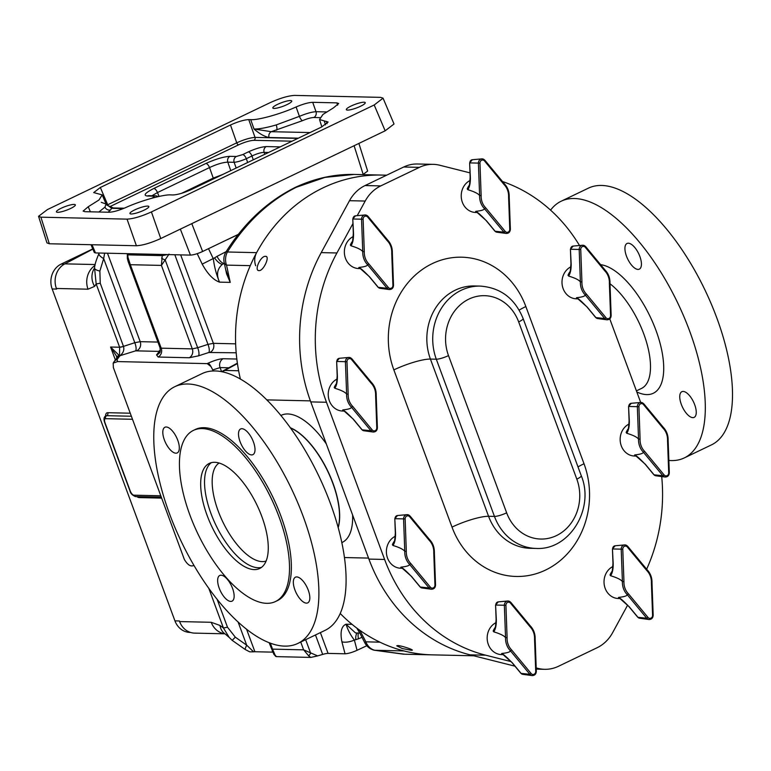 <?xml version="1.0" encoding="UTF-8"?>
<svg xmlns="http://www.w3.org/2000/svg" width="771" height="771" viewBox="0 0 771 771"><rect width="100%" height="100%" fill="white"/><g stroke="black" fill="none" stroke-linecap="round" stroke-linejoin="round"><path stroke-width="1.16" d="M57.68 212.314A10.081 1.937 159.7 0 1 56.428 211.861A10.081 1.937 159.7 0 1 63.116 207.38A10.081 1.937 159.7 0 1 74.103 204.421A10.081 1.937 159.7 0 1 75.346 204.874A10.081 1.937 159.7 0 1 68.667 209.355A10.081 1.937 159.7 0 1 57.68 212.314M131.186 213.981A10.081 1.937 159.7 0 1 129.942 213.538A10.081 1.937 159.7 0 1 136.621 209.047A10.081 1.937 159.7 0 1 147.608 206.098A10.081 1.937 159.7 0 1 148.851 206.541A10.081 1.937 159.7 0 1 142.172 211.023A10.081 1.937 159.7 0 1 131.186 213.981M347.576 110.099A10.081 1.937 159.7 0 1 346.333 109.655A10.081 1.937 159.7 0 1 353.012 105.174A10.081 1.937 159.7 0 1 363.999 102.215A10.081 1.937 159.7 0 1 365.242 102.659A10.081 1.937 159.7 0 1 358.563 107.15A10.081 1.937 159.7 0 1 347.576 110.099M274.071 108.432A10.081 1.937 159.7 0 1 272.828 107.988A10.081 1.937 159.7 0 1 279.507 103.497A10.081 1.937 159.7 0 1 290.494 100.548A10.081 1.937 159.7 0 1 291.737 100.991A10.081 1.937 159.7 0 1 285.058 105.482A10.081 1.937 159.7 0 1 274.071 108.432M224.891 633.81L194.649 633.126A18.976 16.75 -88.7 0 1 179.624 621.571L211.235 622.293L219.976 625.445A18.976 14.08 122.7 0 0 225.19 633.993L229.228 637.463L223.426 627.98L208.739 588.157M116.7 358.264A6.833 6.11 26 0 1 119.948 355.72C123.254 353.099 124.439 350.005 123.505 346.439L100.24 283.208L99.873 271.045A7.122 2.284 -172.1 0 1 94.554 268.057L96.173 283.969L119.63 347.229L119.534 355.807L110.581 347.027L116.421 355.99L116.797 357.937A6.833 5.792 16.3 0 1 119.235 354.891M99.208 253.023L99.025 253.399C96.105 260.251 94.621 265.079 94.582 267.874L94.554 268.057A18.976 14.427 -171.9 0 1 94.573 267.961L94.573 267.961A18.976 14.427 -171.9 0 1 94.573 267.932M361.936 637.338L358.486 638.802A9.493 3.894 66.9 0 1 358.602 633.02M226.173 251.625L217.017 256.367A9.493 3.768 -117.4 0 0 223.937 263.383L224.313 263.181M197.212 253.669L202.204 264.125C207.572 273.936 213.336 279.94 219.513 282.138C216.159 274.852 217.133 268.906 222.443 264.289L224.361 263.393M123.321 208.584L111.641 208.315L106.08 204.026L101.28 202.33M98.861 212.006L104.962 207.139L106.08 204.026L102.196 194.88L93.705 192.586L100.346 187.478L107.689 204.768L236.745 142.818C244.166 139.512 250.257 137.71 255.018 137.411L297.905 138.385M90.39 211.813L88.231 206.744L83.123 211.081L84.877 211.688L109.068 212.237C113.212 212.073 118.744 210.522 125.673 207.592C140.582 200.73 163.789 194.234 171.056 194.909L173.051 194.957C177.822 194.697 183.912 192.895 191.324 189.55L321.459 127.08L328.118 122.011L319.531 119.544L322.904 114.484L333.544 107.815L338.671 103.516L336.898 102.871L312.708 102.321C308.573 102.485 303.032 104.037 296.103 106.957L299.408 116.354A4.559 1.378 -113.9 0 0 302.502 120.671L271.286 131.687L254.016 129.017C259.181 129.104 266.593 127.735 276.23 124.921L299.408 116.354C306.357 113.482 311.889 111.93 316.004 111.689A4.559 4.019 -88.7 0 1 313.787 117.51C310.973 117.626 307.215 118.676 302.502 120.671M92.79 248.898L61.16 264.087L64.321 264.154M190.504 632.442L189.965 632.422A18.976 16.75 -88.7 0 1 174.94 620.867L179.402 620.973L179.624 621.571M92.867 249.091L64.86 263.855A18.976 16.75 -88.7 0 0 56.399 288.47L56.62 289.077L52.168 288.971L174.94 620.867M52.168 288.971A18.976 16.75 -88.7 0 1 61.16 264.087M181.561 193.319L213.239 178.111L222.703 174.487M151.82 198.224L151.993 198.137C154.267 196.971 154.836 196.316 153.689 196.162L147.348 196.017C143.001 195.429 145.15 192.914 153.814 188.471A4.559 1.956 64.4 0 1 157.457 192.567L152.003 195.718M268.51 152.494L264.125 152.398C260.916 152.485 256.849 153.689 251.944 156.002A4.559 1.956 -115.6 0 0 248.301 151.906C255.615 148.601 261.629 146.827 266.332 146.567L280.201 146.885M253.274 159.809L251.944 156.002L246.325 158.701C241.352 160.85 237.295 162.045 234.143 162.305A4.559 4.019 -88.7 0 1 236.35 156.474L242.682 154.605L248.301 151.906M236.157 168.03L234.143 162.305L227.802 162.161C223.002 162.344 216.911 164.146 209.529 167.567L157.457 192.567L159.096 196.422M147.348 196.017A4.559 4.019 -88.7 0 1 149.005 195.651L148.755 195.651M153.689 196.162A4.559 4.019 -88.7 0 1 155.347 195.795L155.347 195.795A4.559 4.019 -88.7 0 1 157.708 196.73M264.781 154.287L264.125 152.398A4.559 4.019 -88.7 0 1 266.332 146.567M247.664 162.508L246.325 158.701A4.559 1.956 -115.6 0 0 242.682 154.605M230.77 170.613L227.802 162.161A4.559 4.019 -88.7 0 1 230.009 156.33L236.35 156.474M153.814 188.471L205.896 163.471A4.559 1.956 64.4 0 1 209.529 167.567L213.239 178.111A3.412 1.465 -115.6 0 0 213.577 178.862M310.029 132.564L271.286 131.687A4.559 4.019 91.3 0 0 269.079 137.508C264.405 136.563 259.384 133.73 254.016 129.017L250.72 119.65C257.986 120.315 281.203 113.829 296.103 106.957M106.938 205.144L107.689 204.768A2.274 0.973 -115.6 0 0 108.383 206.002M104.962 207.139A4.559 4.221 -139.4 0 0 110.561 209.905L111.641 208.315A4.559 4.019 -88.7 0 1 113.298 207.958L107.024 205.192M250.72 119.65L248.754 119.601C243.983 119.862 237.892 121.664 230.481 125.008L100.346 187.478M88.231 206.744L99.016 199.959L102.196 194.88M386.473 175.277A161.332 142.394 91.3 0 0 381.597 175.065A161.332 142.394 91.3 0 0 256.618 252.657L227.426 251.992C245.795 222.636 268.751 201.058 296.315 187.266L294.956 187.546C267.18 201.52 244.205 222.954 226.038 251.838A14.427 14.427 0 0 0 224.168 262.497A14.427 6.38 167.9 0 0 226.529 265.118L250.286 265.658M225.681 269.561L230.23 282.379L226.529 265.118A14.427 12.731 91.3 0 1 227.426 251.992A14.427 1.494 -148 0 0 226.038 251.838M294.994 187.526C314.423 178.429 334.122 174.063 354.091 174.439L324.928 177.388L296.315 187.266M151.415 211.929L160.763 238.528C150.875 242.99 142.76 245.4 136.4 245.747L127.051 219.137C133.402 218.791 141.527 216.391 151.415 211.929L374.195 104.981L383.052 98.168L380.72 97.368L294.58 95.411C288.219 95.758 280.104 98.158 270.216 102.62L47.436 209.567L38.55 216.314L40.902 217.181L49.325 243.761L46.964 242.894L38.55 216.314M127.051 219.137L40.902 217.181M238.133 234.577L225.383 240.571L238.297 234.374M224.168 262.497L226.607 273.878L230.23 282.379L219.513 282.138C216.4 274.649 214.348 266.882 213.345 258.825L208.507 248.676M340.262 613.523A161.332 142.394 91.3 0 0 432.415 654.858A161.332 142.394 91.3 0 1 403.946 650.936L374.754 650.271L404.91 654.232L473.808 655.803M359.835 630.312L365.878 641.838A14.427 12.731 -88.7 0 0 374.754 650.271A14.427 4.693 103.4 0 1 374.282 650.232L403.667 654.203M160.763 238.528L385.163 130.81L374.195 104.981M383.052 98.168L394.029 123.996L385.163 130.81M136.4 245.747L49.325 243.761M191.796 223.638L202.628 251.491L225.383 240.571M362.727 174.641L363.18 174.419L354.101 145.719M92.009 244.735L95.498 252.946L127.302 253.669L127.851 254.854L162.228 255.635L161.418 265.407L169.022 254.122M161.563 258.044A5.696 1.937 14.5 0 0 165.196 259.952L197.665 347.721L192.297 348.887L161.206 348.174L160.262 346.863M162.228 255.635L167.461 254.575L190.447 255.105L180.347 229.132M202.204 264.125L214.56 257.88A9.493 3.71 -125.8 0 0 222.443 264.289M256.618 252.657A14.427 12.731 91.3 0 0 255.721 265.773M359.276 632.268L356.79 628.076M357.628 628.702L364.856 642.898A14.427 14.427 0 0 0 374.282 650.232M358.881 143.425L367.632 171.046L363.18 174.419M202.628 251.491C197.684 253.726 193.627 254.931 190.447 255.105M127.34 258.449L128.179 261.639L130.328 264.704L127.947 257.283A5.696 2.091 171.2 0 0 127.34 258.449L127.302 253.669L167.461 254.575M127.947 257.283L127.851 254.854M160.281 350.95A6.833 6.303 37.5 0 1 159.269 351.383L156.571 354.891A6.833 6.303 37.5 0 0 159.472 352.858L159.472 352.858C160.223 352.626 160.407 350.911 160.011 347.711L128.179 261.639M235.647 343.837L213.384 343.336L207.977 344.377A6.833 2.226 -108 0 1 208.835 352.501L236.186 352.781M238.634 370.755L224.708 370.437A14.427 6.525 -118.3 0 0 223.185 370.812L223.185 370.812A14.427 14.427 0 0 0 221.691 371.738M228.794 367.786L220.092 367.594L212.757 369.935L213.153 371.005M317.642 655.899L310.848 657.412L308.757 655.948L303.629 649.847L317.642 655.899L322.663 654.415A9.493 1.821 159.7 0 1 328.08 653.403L345.042 653.789L341.881 641.732C340.021 631.998 341.408 626.158 346.044 624.211L355.518 632.943L359.681 633.039M341.881 641.732A9.493 3.527 -14.7 0 0 354.371 640.065L357.06 650.31C352.174 652.468 348.174 653.625 345.042 653.789M352.048 624.346L346.044 624.211C347.827 629.946 350.612 635.237 354.371 640.065L358.486 638.802M272.336 651.36L272.529 649.134L275.131 655.177A5.696 3.894 145 0 1 273.792 654.155L269.108 642.619M308.757 655.948L310.684 653.268L305.663 639.679M95.498 252.946L94.332 252.541L91.007 244.715M174.824 254.748L207.977 344.377L197.665 347.721A6.833 2.226 -108 0 1 198.513 355.845L208.835 352.501M212.757 369.935L211.003 366.572A6.833 1.571 -115 0 0 208.16 363.16C214.463 360.346 219.456 358.872 223.137 358.727L236.832 359.035M211.003 366.572L207.187 363.623L117.568 361.58L113.192 363.102L113.366 367.574L184.336 559.418C187.372 564.536 190.283 566.627 193.078 565.702L194.186 565.721M357.06 650.31L366.803 645.732M217.065 599.173L227.493 627.218L235.309 637.174L232.177 640.344L245.188 649.481A7.122 0.684 -63.1 0 1 246.672 645.154L253.611 651.823A9.493 1.821 159.7 0 1 254.893 651.736L272.655 652.141M275.131 655.177L276.471 656.632L275.729 656.429L273.792 654.155M310.848 657.412L276.471 656.632M99.025 253.399A7.122 2.592 26.3 0 0 103.671 258.574L104.654 253.148M99.873 271.045L103.671 258.574L134.79 342.71L123.485 346.372A6.833 1.311 159.7 0 1 119.582 347.104M157.93 342.073L140.197 341.669L134.79 342.71A6.833 2.226 72 0 1 135.648 350.844L159.269 351.383M116.681 358.284A6.833 6.168 29 0 1 119.534 355.807A6.833 4.809 -132.7 0 1 119.948 355.72L135.648 350.844M235.309 637.174L246.672 645.154L238.066 621.898M253.611 651.823L249.708 651.832L245.188 649.481M100.24 283.208L96.173 283.969L94.563 286.388A18.976 16.875 41.6 0 1 94.563 268M123.505 346.439A6.833 1.224 159.3 0 1 119.63 347.229L110.581 347.027L115.38 359.99M227.493 627.218L223.426 627.98L219.976 625.445M56.399 288.47L88.019 289.192A18.976 16.75 -88.7 0 1 94.987 265.465M211.235 622.293A18.976 16.75 91.3 0 0 224.756 633.733M411.213 650.252L402.327 648.556L396.737 645.819L397.72 645.568C402.105 645.741 416.436 650.714 411.213 650.252L412.177 650.069M259.017 270.621C253.794 270.862 260.685 255.693 265.503 256.348C270.399 255.914 263.509 271.074 259.017 270.621L258.285 270.438M290.407 427.924A61.188 26.243 64.4 0 1 332.783 483.215A61.188 26.243 64.4 0 1 338.141 527.364A61.188 26.243 -115.6 0 0 332.783 483.215A61.188 26.243 -115.6 0 0 290.407 427.924M338.382 476.545L341.302 484.439M265.503 256.348L266.303 256.57M354.082 174.439L381.597 175.065A161.332 142.394 91.3 0 0 240.417 379.149M493.797 631.854L493.17 631.073L494.548 629.656C495.088 630.109 495.608 626.688 496.11 619.421L496.322 619.441C496.466 624.905 495.618 629.04 493.797 631.854C500.196 633.781 504.109 635.718 505.535 637.656L507.096 637.675A15.565 13.733 91.3 0 0 508.147 644.411A15.565 13.733 91.3 0 0 511.645 649.972L510.402 650.782A16.702 14.745 -88.7 0 1 506.682 644.845A16.702 14.745 -88.7 0 1 505.554 637.675L504.35 605.322A4.115 3.633 -88.7 0 1 510.633 602.305L510.46 603.095A2.978 2.631 91.3 0 0 505.921 605.283L507.096 637.675M496.061 622.611A16.702 14.745 91.3 0 0 488.303 644.431A16.702 14.745 91.3 0 0 501.526 654.598L503.424 654.637M512.117 662.559A2.274 0.752 -39.6 0 0 512.175 662.809C506.817 657.21 503.463 654.232 502.114 653.875L501.796 653.48C507.27 652.912 510.142 652.015 510.392 650.791L529.879 674.326A4.115 3.633 -88.7 0 0 532.086 675.589C534.708 675.569 536.124 674.143 536.327 671.329L536.163 671.31M626.775 433.273L626.158 432.502L627.527 431.085C628.076 431.529 628.596 428.117 629.097 420.85L629.309 420.87C629.454 426.334 628.606 430.469 626.775 433.273C633.184 435.21 637.097 437.138 638.513 439.075L640.084 439.104A15.565 13.733 91.3 0 0 641.135 445.84A15.565 13.733 91.3 0 0 644.633 451.401L643.39 452.201A16.702 14.745 -88.7 0 1 639.67 446.274A16.702 14.745 -88.7 0 1 638.542 439.094L637.338 406.741A4.115 3.633 -88.7 0 1 643.621 403.734L643.448 404.524A2.978 2.631 91.3 0 0 638.908 406.702L640.084 439.104M629.049 424.031A16.702 14.745 91.3 0 0 621.291 445.86A16.702 14.745 91.3 0 0 634.514 456.027L636.403 456.066M645.096 463.988A2.274 0.752 -39.6 0 0 645.163 464.229C639.805 458.639 636.451 455.661 635.102 455.304L634.784 454.909C640.258 454.341 643.12 453.444 643.38 452.211L662.867 475.755A4.115 3.633 -88.7 0 0 665.074 477.018C667.696 476.998 669.103 475.572 669.315 472.748L669.151 472.739M580.39 281.878L581.932 281.887A15.565 13.733 91.3 0 0 582.972 288.624A15.565 13.733 91.3 0 0 586.48 294.185L585.237 294.985A16.702 14.745 -88.7 0 1 581.517 289.058A16.702 14.745 -88.7 0 1 580.39 281.878L579.185 249.534A4.115 3.633 -88.7 0 1 585.468 246.518L585.295 247.308A2.978 2.631 91.3 0 0 580.746 249.486L581.932 281.887M570.887 266.814A16.702 14.745 91.3 0 0 563.138 288.643A16.702 14.745 91.3 0 0 576.361 298.811L578.25 298.849M586.943 306.771A2.274 0.752 -39.6 0 0 587.001 307.012C581.642 301.422 578.289 298.444 576.949 298.088L576.621 297.693C582.105 297.124 584.967 296.228 585.218 294.994L604.715 318.539A4.115 3.633 -88.7 0 0 606.912 319.801C609.533 319.782 610.95 318.356 611.152 315.532L610.989 315.522M404.775 551.313L406.317 551.323A15.565 13.733 91.3 0 0 407.367 558.059A15.565 13.733 91.3 0 0 410.866 563.611L409.623 564.42A16.702 14.745 -88.7 0 1 405.903 558.493A16.702 14.745 -88.7 0 1 404.775 551.313L403.57 518.96A4.115 3.633 -88.7 0 1 409.854 515.944L409.68 516.743A2.978 2.631 91.3 0 0 405.141 518.922L406.317 551.323M395.282 536.25A16.702 14.745 91.3 0 0 387.524 558.069A16.702 14.745 91.3 0 0 400.747 568.237L402.635 568.285M411.329 576.207A2.274 0.752 -39.6 0 0 411.396 576.448C406.038 570.848 402.684 567.88 401.334 567.523L401.016 567.128C406.49 566.56 409.353 565.663 409.613 564.43L409.623 564.42M334.855 388.276L334.228 387.505L335.607 386.088C336.156 386.531 336.676 383.12 337.178 375.843L337.39 375.872C337.525 381.337 336.686 385.471 334.855 388.276C341.254 390.213 345.167 392.14 346.593 394.077L348.164 394.106A15.565 13.733 91.3 0 0 349.205 400.843A15.565 13.733 91.3 0 0 352.713 406.404L351.47 407.204A16.702 14.745 -88.7 0 1 347.75 401.277A16.702 14.745 -88.7 0 1 346.622 394.097L345.418 361.744A4.115 3.633 -88.7 0 1 351.701 358.727L351.528 359.527A2.978 2.631 91.3 0 0 346.979 361.705L348.164 394.106M337.12 379.033A16.702 14.745 91.3 0 0 329.371 400.853A16.702 14.745 91.3 0 0 342.594 411.03L344.483 411.068M353.176 418.99A2.274 0.752 -39.6 0 0 353.234 419.231C347.875 413.642 344.521 410.664 343.182 410.307L342.854 409.912C348.338 409.343 351.2 408.447 351.451 407.213L351.47 407.204M610.642 575.754L610.025 574.983L611.393 573.566C611.943 574.01 612.463 570.598 612.964 563.322L613.176 563.35C613.321 568.815 612.473 572.949 610.642 575.754C617.051 577.691 620.963 579.619 622.38 581.556L623.951 581.585A15.565 13.733 91.3 0 0 625.002 588.321A15.565 13.733 91.3 0 0 628.5 593.882L627.257 594.682A16.702 14.745 -88.7 0 1 623.537 588.755A16.702 14.745 -88.7 0 1 622.409 581.575L621.204 549.222A4.115 3.633 -88.7 0 1 627.488 546.205L627.315 547.005A2.978 2.631 91.3 0 0 622.775 549.183L623.951 581.585M612.916 566.512A16.702 14.745 91.3 0 0 605.158 588.331A16.702 14.745 91.3 0 0 618.381 598.508L620.269 598.547M628.963 606.469A2.274 0.752 -39.6 0 0 629.03 606.71C623.672 601.12 620.318 598.142 618.968 597.785L618.65 597.39C624.125 596.821 626.987 595.925 627.247 594.692L646.734 618.236A4.115 3.633 -88.7 0 0 648.941 619.498C651.562 619.47 652.979 618.053 653.182 615.229L653.018 615.219M362.755 251.616L364.298 251.625A15.565 13.733 91.3 0 0 365.338 258.362A15.565 13.733 91.3 0 0 368.846 263.923L367.603 264.723A16.702 14.745 -88.7 0 1 363.883 258.796A16.702 14.745 -88.7 0 1 362.755 251.616L361.551 219.263A4.115 3.633 -88.7 0 1 367.834 216.256L367.661 217.046A2.978 2.631 91.3 0 0 363.112 219.224L364.298 251.625M353.253 236.552A16.702 14.745 91.3 0 0 345.504 258.381A16.702 14.745 91.3 0 0 358.727 268.549L360.616 268.587M369.309 276.51A2.274 0.752 -39.6 0 0 369.367 276.75C364.008 271.161 360.655 268.183 359.315 267.826L358.987 267.431C364.471 266.862 367.333 265.966 367.584 264.732L367.603 264.723M479.61 195.526L481.143 195.535A15.565 13.733 91.3 0 0 482.193 202.272A15.565 13.733 91.3 0 0 485.691 207.823L484.458 208.633A16.702 14.745 -88.7 0 1 480.728 202.696A16.702 14.745 -88.7 0 1 479.61 195.526L478.405 163.173A4.115 3.633 -88.7 0 1 484.68 160.156L484.516 160.946A2.978 2.631 91.3 0 0 479.967 163.134L481.143 195.535M477.471 212.497L475.582 212.449A16.702 14.745 -88.7 0 1 462.359 202.281A16.702 14.745 -88.7 0 1 470.108 180.462M486.164 220.419A2.274 0.752 -39.6 0 0 486.222 220.66C480.863 215.061 477.509 212.083 476.16 211.726L475.842 211.331C481.316 210.772 484.188 209.876 484.439 208.642L484.458 208.633M467.843 189.705L467.216 188.934L468.595 187.517C469.134 187.96 469.655 184.548 470.156 177.272L470.377 177.291C470.512 182.756 469.664 186.89 467.843 189.705C474.242 191.632 478.155 193.569 479.581 195.506M475.842 211.331L486.453 220.766L495.127 231.242L503.926 232.187L484.439 208.642M494.837 230.886A2.274 0.752 -39.6 0 0 494.895 231.136L486.222 220.66A2.274 0.752 -39.6 0 0 486.453 220.766M504.215 183.71L504.041 184.539L504.215 183.71L504.041 184.539L484.516 160.946M485.691 207.823L505.227 231.416A2.978 2.631 91.3 0 0 509.766 229.238L508.59 196.836A15.565 13.733 91.3 0 0 504.041 184.539M514.97 666.183L470.002 654.839A163.606 144.399 -88.7 0 1 368.914 559.1L310.771 401.903A163.606 144.399 91.3 0 1 321.218 252.618L349.494 200.691A37.962 33.5 91.3 0 1 365.059 185.551L403.705 167.008A37.962 33.5 -88.7 0 1 417.487 163.992L433.186 164.348A37.962 33.5 91.3 0 0 419.405 167.365L403.705 167.008M357.243 215.658L365.194 201.048A37.962 33.5 -88.7 0 1 380.758 185.907L419.405 167.365M511.154 661.614L485.711 655.196A163.606 144.399 91.3 0 1 384.613 559.457L326.47 402.26A163.606 144.399 -88.7 0 1 336.917 252.975L352.954 223.542M536.202 667.937L538.081 668.409A37.962 33.5 91.3 0 0 544.673 669.305A37.962 33.5 91.3 0 0 558.464 666.289L597.101 647.746A37.962 33.5 -88.7 0 0 612.666 632.606L627.633 605.119M661.711 476.565A163.606 144.399 -88.7 0 1 646.647 569.2M609.784 318.886L640.691 402.452L631.285 403.291A3.055 2.698 91.3 0 0 628.789 406.481L638.908 406.702M579.503 245.506A163.606 144.399 91.3 0 0 502.499 181.522M470.002 172.868L439.788 165.245A37.962 33.5 91.3 0 0 433.186 164.348M350.988 245.795L350.362 245.024L351.74 243.607C352.28 244.05 352.81 240.639 353.311 233.372L353.523 233.391C353.658 238.856 352.819 242.99 350.988 245.795C357.387 247.732 361.3 249.659 362.727 251.597M358.987 267.431L369.598 276.856L378.272 287.332L387.081 288.277L367.584 264.732M377.983 286.985A2.274 0.752 -39.6 0 0 378.041 287.226L369.367 276.75A2.274 0.752 -39.6 0 0 369.598 276.856M387.36 239.8L387.187 240.639L387.36 239.8L387.187 240.639L367.661 217.046M368.846 263.923L388.372 287.506A2.978 2.631 91.3 0 0 392.921 285.328L391.735 252.927A15.565 13.733 91.3 0 0 387.187 240.639M618.65 597.39L629.261 606.816L637.935 617.292L646.734 618.236L648.035 617.465A2.978 2.631 91.3 0 0 652.574 615.287L651.399 582.886A15.565 13.733 91.3 0 0 646.85 570.598L627.315 547.005M637.636 616.945A2.274 0.752 -39.6 0 0 637.704 617.185L629.03 606.71A2.274 0.752 -39.6 0 0 629.261 606.816M647.014 569.759L646.85 570.598M342.854 409.912L353.465 419.337L362.139 429.813L370.947 430.758L351.451 407.213M361.85 429.466A2.274 0.752 -39.6 0 0 361.907 429.707L353.234 419.231A2.274 0.752 -39.6 0 0 353.465 419.337M371.227 382.281L371.063 383.12L371.227 382.281L371.063 383.12L351.528 359.527M352.713 406.404L372.239 429.987A2.978 2.631 91.3 0 0 376.788 427.809L375.602 395.407A15.565 13.733 91.3 0 0 371.063 383.12M393.008 545.492L392.391 544.721L393.759 543.304C394.309 543.748 394.829 540.336 395.33 533.06L395.542 533.089C395.687 538.543 394.839 542.688 393.008 545.492C399.417 547.429 403.329 549.357 404.746 551.294M401.016 567.128L411.627 576.554L420.301 587.03L429.1 587.974L409.613 564.43M420.002 586.683A2.274 0.752 -39.6 0 0 420.07 586.924L411.396 576.448A2.274 0.752 -39.6 0 0 411.627 576.554M429.38 539.498L429.216 540.326L429.38 539.498L429.216 540.326L409.68 516.743M410.866 563.611L430.401 587.203A2.978 2.631 91.3 0 0 434.94 585.025L433.765 552.624A15.565 13.733 91.3 0 0 429.216 540.326M568.622 276.066L567.996 275.286L569.374 273.869C569.914 274.312 570.444 270.9 570.945 263.634L571.157 263.653C571.292 269.118 570.453 273.252 568.622 276.066C575.021 277.994 578.934 279.921 580.361 281.858M576.621 297.693L587.232 307.118L595.906 317.594L604.715 318.539L606.006 317.768A2.978 2.631 91.3 0 0 610.555 315.59L609.369 283.188A15.565 13.733 91.3 0 0 604.821 270.9L585.295 247.308M595.617 317.247A2.274 0.752 -39.6 0 0 595.675 317.488L587.001 307.012A2.274 0.752 -39.6 0 0 587.232 307.118M604.994 270.072L604.821 270.9M634.784 454.909L645.394 464.335L654.068 474.811L662.867 475.755L664.159 474.984A2.978 2.631 91.3 0 0 668.708 472.806L667.532 440.405A15.565 13.733 91.3 0 0 662.983 428.117L643.448 404.524M653.769 474.464A2.274 0.752 -39.6 0 0 653.837 474.705L645.163 464.229A2.274 0.752 -39.6 0 0 645.394 464.335M663.147 427.279L662.983 428.117M501.796 653.48L512.407 662.915L521.08 673.391L529.879 674.326L531.18 673.565A2.978 2.631 91.3 0 0 535.72 671.377L534.544 638.976A15.565 13.733 91.3 0 0 529.995 626.688L510.46 603.095M520.791 673.035A2.274 0.752 -39.6 0 0 520.849 673.285L512.175 662.809A2.274 0.752 -39.6 0 0 512.407 662.915M530.169 625.859L529.995 626.688M294.898 589.882A14.235 6.11 -115.6 0 0 307.745 602.864A14.235 6.11 -115.6 0 0 308.275 590.191A14.235 6.11 -115.6 0 0 295.428 577.2A14.235 6.11 -115.6 0 0 294.898 589.882M219.205 588.167A14.235 6.11 -115.6 0 0 232.052 601.149A14.235 6.11 -115.6 0 0 232.582 588.466A14.235 6.11 -115.6 0 0 219.735 575.484A14.235 6.11 -115.6 0 0 219.205 588.167M164.368 439.942A14.235 6.11 -115.6 0 0 177.224 452.924A14.235 6.11 -115.6 0 0 177.754 440.241A14.235 6.11 -115.6 0 0 164.898 427.259A14.235 6.11 -115.6 0 0 164.368 439.942M240.07 441.658A14.235 6.11 -115.6 0 0 252.917 454.639A14.235 6.11 -115.6 0 0 253.447 441.966A14.235 6.11 -115.6 0 0 240.6 428.975A14.235 6.11 -115.6 0 0 240.07 441.658M275.536 601.505L277.396 600.619A94.9 40.709 -115.6 0 0 280.923 516.078A94.9 40.709 -115.6 0 0 195.256 429.505L193.405 430.401A94.9 40.709 -115.6 0 0 189.868 514.941A94.9 40.709 -115.6 0 0 275.536 601.505A94.9 40.709 -115.6 0 0 279.073 516.965A94.9 40.709 -115.6 0 0 193.405 430.401M207.081 515.327A58.268 24.99 -115.6 0 0 259.682 568.487A58.268 24.99 -115.6 0 0 261.861 516.58A58.268 24.99 -115.6 0 0 209.249 463.419A58.268 24.99 -115.6 0 0 207.081 515.327M211.283 462.687A58.268 24.99 -115.6 0 0 210.946 513.476A58.268 24.99 -115.6 0 0 261.523 567.36M219.07 463.053A54.433 23.352 -115.6 0 0 218.154 510.922A54.433 23.352 -115.6 0 0 266.111 561.057M297.924 643.39L325.131 630.331A142.346 61.063 -115.6 0 0 330.431 503.521A142.346 61.063 -115.6 0 0 201.925 373.675L174.718 386.734A142.346 61.063 -115.6 0 0 169.418 513.544A142.346 61.063 -115.6 0 0 297.924 643.39A142.346 61.063 -115.6 0 0 303.234 516.58A142.346 61.063 -115.6 0 0 174.718 386.734M639.863 256.464A14.235 6.11 -115.6 0 0 627.016 243.482A14.235 6.11 -115.6 0 0 626.486 256.165A14.235 6.11 -115.6 0 0 639.332 269.146A14.235 6.11 -115.6 0 0 639.863 256.464M694.69 404.688A14.235 6.11 -115.6 0 0 681.843 391.707A14.235 6.11 -115.6 0 0 681.313 404.389A14.235 6.11 -115.6 0 0 694.16 417.371A14.235 6.11 -115.6 0 0 694.69 404.688M609.996 283.767A61.188 26.243 64.4 0 1 643.775 333.93A61.188 26.243 64.4 0 1 641.491 388.439L636.412 390.878M600.619 264.665A70.681 30.32 64.4 0 1 655.957 330.325A70.681 30.32 64.4 0 1 636.807 391.938M550.581 210.136A142.346 61.063 64.4 0 1 561.134 201.241A142.346 61.063 64.4 0 1 689.65 331.087A142.346 61.063 64.4 0 1 684.349 457.897A142.346 61.063 64.4 0 1 668.862 460.451M561.134 201.241L588.34 188.182A142.346 61.063 64.4 0 1 716.847 318.028A142.346 61.063 64.4 0 1 711.546 444.838L684.349 457.897M225.19 633.993L225.19 633.993A18.976 14.08 122.7 0 0 225.19 634.003L224.669 633.637M357.358 632.991A9.493 4.318 -105.2 0 0 355.816 639.737M217.017 256.367L214.56 257.88M276.23 124.921A4.559 1.465 -106.5 0 1 276.596 130.193M205.896 163.471C215.678 159.057 223.715 156.677 230.009 156.33M319.926 117.655L313.787 117.51M292.064 141.189L253.91 140.322C249.9 140.544 244.783 142.057 238.557 144.861L109.713 206.715M110.561 209.905L108.133 212.218M312.708 102.321L316.004 111.689L326.441 111.93M253.91 140.322A2.274 2.014 91.3 0 0 255.018 137.411L248.754 119.601M298.348 138.173L269.079 137.508M230.481 125.008L236.745 142.818A2.274 0.973 -115.6 0 0 238.557 144.861M327.097 123.688L326.355 121.365M324.36 121.317L325.487 124.873M337.64 105.193L336.898 102.871M379.891 642.156L365.878 641.838A14.427 1.07 152.3 0 0 364.856 642.898M156.571 354.891L158.161 357.04A6.833 6.033 -88.7 0 0 161.206 348.174L130.328 264.704L161.418 265.407L192.297 348.887A6.833 6.033 -88.7 0 1 189.252 357.744L198.513 355.845M210.338 352.193A6.833 6.033 -88.7 0 0 213.384 343.336L180.665 254.883M237.439 363.584L224.708 370.437A14.427 12.731 91.3 0 0 222.52 371.911M223.137 358.727A6.833 6.033 -88.7 0 0 220.092 367.594L221.614 371.718M270.293 643.072L272.529 649.134L303.629 649.847L300.738 642.041M137.151 350.535A6.833 6.033 -88.7 0 0 140.197 341.669L107.477 253.216M160.387 350.024A6.833 6.033 -88.7 0 1 159.009 351.027M158.161 357.04L189.252 357.744M208.16 363.16L207.187 363.623M117.568 361.58L117.076 359.517L119.794 355.98A6.833 6.303 37.5 0 0 116.884 358.014L114.175 361.551A6.833 6.303 37.5 0 1 117.076 359.517M320.389 632.606L328.08 653.403M246.527 629.107L254.893 651.736M322.663 654.415L315.474 634.967M132.496 419.279L105.608 418.672A4.559 1.956 -115.6 0 0 105.02 422.816L130.222 490.944A4.559 1.956 -115.6 0 0 133.913 495.184L160.802 495.792M131.378 416.244L106.687 415.685A2.274 2.014 91.3 0 0 105.608 418.672M105.579 416.099A9.107 3.903 64.4 0 1 107.767 412.697A2.274 2.014 -88.7 0 1 106.687 415.685A6.833 2.93 -115.6 0 0 106.061 415.81C103.892 416.648 103.449 418.952 104.74 422.71L105.02 422.816M130.222 490.944L129.942 490.838C130.569 493.556 132.487 495.474 135.715 496.572L161.303 497.15M133.913 495.184A2.274 2.014 91.3 0 0 135.715 496.572M88.019 289.192L94.563 286.388M107.767 412.697L130.251 413.208M138.501 496.63A2.274 2.014 -88.7 0 1 139.175 497.594A9.107 3.903 64.4 0 1 136.833 496.591M161.659 498.105L139.175 497.594M95.18 264.54L64.86 263.855M290.262 427.732A61.188 26.243 64.4 0 1 332.937 483.147A61.188 26.243 64.4 0 1 338.209 527.595M352.617 515.038A70.489 30.233 64.4 0 1 341.852 542.591M344.483 557.549L368.548 558.088M266.718 399.879L310.395 400.872M280.846 415.502A70.489 30.233 64.4 0 1 326.316 443.923M502.605 654.126A16.702 14.745 -88.7 0 1 501.555 653.75M635.593 455.555A16.702 14.745 -88.7 0 1 634.543 455.179M577.44 298.338A16.702 14.745 -88.7 0 1 576.39 297.963M401.826 567.764A16.702 14.745 -88.7 0 1 400.775 567.398M343.673 410.548A16.702 14.745 -88.7 0 1 342.623 410.182M619.46 598.026A16.702 14.745 -88.7 0 1 618.409 597.66M359.806 268.067A16.702 14.745 -88.7 0 1 358.756 267.701M476.661 211.977A16.702 14.745 -88.7 0 1 475.601 211.601M467.216 188.934A16.702 14.745 -88.7 0 1 469.423 185.04M496.765 232.177L494.895 231.136A2.274 0.752 -39.6 0 0 495.127 231.242A3.055 2.698 91.3 0 0 496.765 232.177L506.133 233.44A4.115 3.633 -88.7 0 1 503.926 232.187L505.227 231.416M470.156 177.272L469.635 162.883L472.344 159.722A3.055 2.698 91.3 0 0 469.847 162.912L479.967 163.134M469.635 162.883L470.377 177.291M452.008 527.113L393.856 369.897A81.042 71.53 -88.7 0 1 432.261 263.624A81.042 71.53 -88.7 0 1 525.851 306.54L584.013 463.747A81.042 71.53 -88.7 0 1 545.608 570.029A81.042 71.53 -88.7 0 1 452.008 527.113A28.469 5.474 159.7 0 1 488.573 516.291A52.573 46.405 91.3 0 0 530.197 548.297L536.086 548.432A52.573 46.405 -88.7 0 1 494.462 516.425L436.309 359.209A52.573 46.405 -88.7 0 1 480.323 286.099L474.435 285.964A52.573 46.405 91.3 0 0 430.42 359.074L488.573 516.291L494.462 516.425A9.493 1.821 159.7 0 0 506.653 512.821A43.089 38.03 91.3 0 0 556.411 535.623A43.089 38.03 91.3 0 0 576.824 479.128L518.671 321.912A43.089 38.03 91.3 0 0 468.913 299.1A43.089 38.03 91.3 0 0 448.5 355.604L506.653 512.821M536.086 548.432C569.644 550.484 594.865 508.455 581.267 475.736A9.493 1.821 159.7 0 1 576.824 479.128M581.267 475.736L523.114 318.519A9.493 1.821 159.7 0 1 518.671 321.912M448.5 355.604A9.493 1.821 159.7 0 1 436.309 359.209L430.42 359.074A28.469 5.474 159.7 0 0 393.856 369.897M577.999 466.908A28.469 5.474 159.7 0 1 584.013 463.747M519.153 310.106A28.469 5.474 159.7 0 1 525.851 306.54M538.081 668.409L536.221 668.37M485.711 655.196L470.002 654.839M384.613 559.457L368.914 559.1M326.47 402.26L310.771 401.903M380.758 185.907L365.059 185.551M336.917 252.975L321.218 252.618M365.194 201.048L349.494 200.691M350.362 245.024A16.702 14.745 -88.7 0 1 352.569 241.13M379.91 288.277L378.041 287.226A2.274 0.752 -39.6 0 0 378.272 287.332A3.055 2.698 91.3 0 0 379.91 288.277L389.278 289.539A4.115 3.633 -88.7 0 1 387.081 288.277L388.372 287.506M353.311 233.372L352.781 218.983L355.498 215.813A3.055 2.698 91.3 0 0 352.993 219.003L363.112 219.224M352.781 218.983L353.523 233.391M610.025 574.983A16.702 14.745 -88.7 0 1 612.232 571.089M628.5 593.882L648.035 617.465M639.573 618.226L637.704 617.185A2.274 0.752 -39.6 0 0 637.935 617.292A3.055 2.698 91.3 0 0 639.573 618.226L648.941 619.498M612.964 563.322L612.444 548.942L615.152 545.772A3.055 2.698 91.3 0 0 612.656 548.962L622.775 549.183M612.444 548.942L613.176 563.35M652.574 615.287L653.182 615.229L651.996 582.876C652.112 577.71 650.502 573.354 647.158 569.817L627.661 546.263L624.568 544.933L615.152 545.772M334.228 387.505A16.702 14.745 -88.7 0 1 336.435 383.611M363.777 430.748L361.907 429.707A2.274 0.752 -39.6 0 0 362.139 429.813A3.055 2.698 91.3 0 0 363.777 430.748L373.145 432.02A4.115 3.633 -88.7 0 1 370.947 430.758L372.239 429.987M337.178 375.843L336.648 361.464L339.365 358.293A3.055 2.698 91.3 0 0 336.869 361.483L346.979 361.705M336.648 361.464L337.39 375.872M392.391 544.721A16.702 14.745 -88.7 0 1 394.598 540.828M421.939 587.965L420.07 586.924A2.274 0.752 -39.6 0 0 420.301 587.03A3.055 2.698 91.3 0 0 421.939 587.965L431.307 589.237A4.115 3.633 -88.7 0 1 429.1 587.974L430.401 587.203M395.33 533.06L394.81 518.671L397.518 515.51A3.055 2.698 91.3 0 0 395.022 518.7L405.141 518.922M394.81 518.671L395.542 533.089M567.996 275.286A16.702 14.745 -88.7 0 1 570.203 271.392M586.48 294.185L606.006 317.768M597.544 318.539L595.675 317.488A2.274 0.752 -39.6 0 0 595.906 317.594A3.055 2.698 91.3 0 0 597.544 318.539L606.912 319.801M570.945 263.634L570.415 249.245L573.132 246.074A3.055 2.698 91.3 0 0 570.627 249.264L580.746 249.486M570.415 249.245L571.157 263.653M610.555 315.59L611.152 315.532L609.977 283.179C610.092 278.013 608.473 273.666 605.129 270.12L585.632 246.566L582.548 245.236L573.132 246.074M626.158 432.502A16.702 14.745 -88.7 0 1 628.355 428.609M644.633 451.401L664.159 474.984M655.707 475.755L653.837 474.705A2.274 0.752 -39.6 0 0 654.068 474.811A3.055 2.698 91.3 0 0 655.707 475.755L665.074 477.018M629.097 420.85L628.577 406.462L629.309 420.87M668.708 472.806L669.315 472.748L668.129 440.395C668.245 435.23 666.636 430.873 663.291 427.336L643.795 403.782L640.701 402.452M493.17 631.073A16.702 14.745 -88.7 0 1 495.377 627.18M511.645 649.972L531.18 673.565M522.719 674.326L520.849 673.285A2.274 0.752 -39.6 0 0 521.08 673.391A3.055 2.698 91.3 0 0 522.719 674.326L532.086 675.589M496.11 619.421L495.589 605.033L498.297 601.862A3.055 2.698 91.3 0 0 495.801 605.052L505.921 605.283M495.589 605.033L496.322 619.441M535.72 671.377L536.327 671.329L535.151 638.966C535.267 633.81 533.648 629.454 530.303 625.907L510.807 602.363L507.713 601.023L498.297 601.862M94.515 268.375L94.582 267.874M158.209 196.615L156.349 195.892L149.005 195.651M124.247 208.209L113.298 207.958M319.531 119.544L321.854 126.887M237.372 363.17L223.185 370.812M113.192 363.102L114.175 361.551M104.74 422.71L129.942 490.838M229.228 637.463L232.177 640.344M381.597 175.065L386.666 175.181M472.344 159.722L481.759 158.884L484.853 160.214L504.359 183.768M506.133 233.44C508.754 233.42 510.171 232.004 510.373 229.18L509.197 196.827C509.313 191.661 507.694 187.305 504.35 183.758M523.114 318.519C514.855 298.444 500.591 287.641 480.323 286.099M544.673 669.305L536.25 669.112M355.498 215.813L364.914 214.974L367.998 216.304L387.505 239.858M389.278 289.539C391.899 289.51 393.316 288.094 393.518 285.27L392.343 252.917C392.458 247.751 390.839 243.395 387.495 239.858M339.365 358.293L348.781 357.455L351.865 358.785L371.371 382.339C374.706 385.876 376.325 390.232 376.209 395.398L377.385 427.751C377.183 430.575 375.776 431.991 373.145 432.02M397.518 515.51L406.934 514.671L410.027 516.001L429.524 539.555C432.868 543.092 434.478 547.449 434.362 552.614L435.548 584.967C435.345 587.791 433.928 589.208 431.307 589.237M628.577 406.462L631.285 403.291"/></g></svg>
